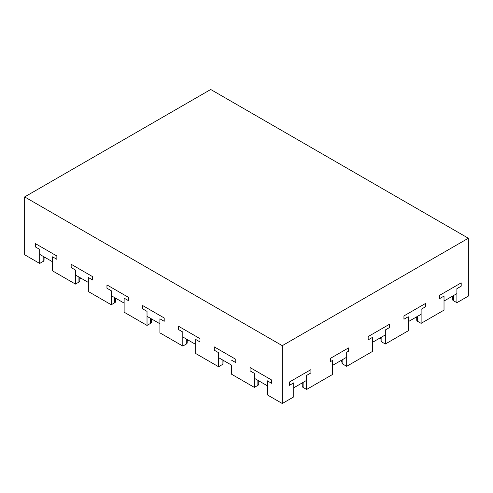 <?xml version="1.0" encoding="UTF-8"?>
<svg xmlns="http://www.w3.org/2000/svg" width="493" height="493" viewBox="0 0 493 493"><rect width="100%" height="100%" fill="white"/><g stroke="black" fill="none" stroke-linecap="round" stroke-linejoin="round"><path stroke-width="0.74" d="M439.725 298.561L439.725 295.258L461.195 282.859L439.725 295.258L439.725 298.561L444.02 296.083L439.725 298.561M461.195 286.162L456.9 288.645L461.195 286.162L461.195 282.859L461.195 286.162M452.519 296.133L452.519 299.436A3.038 1.75 180 0 0 453.412 300.675L456.9 302.69L456.9 288.645L456.9 293.6L444.02 301.038L444.02 296.083L444.02 310.128L421.114 323.353L417.626 321.337L417.626 316.278M451.533 296.7L452.247 297.113L452.247 296.287L444.02 301.038M456.9 302.69L468.35 296.083L468.35 238.236L210.721 89.492L24.65 196.917L24.65 254.764L39.68 263.441L39.68 249.39L35.385 246.913L35.385 243.61L56.855 256.003L35.385 243.61L35.385 246.913L39.68 249.39L39.68 254.351L52.56 261.789L52.56 256.828L56.855 259.306L52.56 256.828L52.56 270.879L75.46 284.097L78.948 282.082A3.038 1.75 0 0 0 79.841 280.844L79.841 277.541M56.855 259.306L56.855 256.003L56.855 259.306M52.56 261.789L44.333 257.038L44.333 257.864L45.048 257.451M114.733 297.686L114.733 302.745L111.245 304.76L88.339 291.536L88.339 277.491L92.635 279.969L88.339 277.491L88.339 282.446L75.46 275.008L75.46 270.053L71.165 267.57L71.165 264.266L92.635 276.659L71.165 264.266L71.165 267.57L75.46 270.053L75.46 284.097M92.635 279.969L92.635 276.659L92.635 279.969M88.339 282.446L80.112 277.695L80.112 278.52A2.533 1.461 0 0 0 79.841 278.705M164.2 321.282L164.2 317.979L142.73 305.586L164.2 317.979L164.2 321.282L159.905 318.805L164.2 321.282M111.245 304.76L111.245 290.71L106.95 288.232L106.95 284.923L128.42 297.322L106.95 284.923L106.95 288.232L111.245 290.71L111.245 295.671L124.125 303.103L124.125 298.148L128.42 300.625L124.125 298.148L124.125 312.192L147.025 325.417L150.513 323.402A3.038 1.75 0 0 0 151.406 322.163L151.406 318.854M147.025 325.417L147.025 311.366L142.73 308.889L142.73 305.586L142.73 308.889L147.025 311.366L147.025 316.327L159.905 323.765L159.905 318.805L159.905 332.855L182.811 346.074L186.299 344.059A3.038 1.75 0 0 0 187.186 342.82L187.186 339.511M128.42 300.625L128.42 297.322L128.42 300.625M159.905 323.765L151.678 319.014L151.678 319.84A2.533 1.461 0 0 0 151.406 320.025M124.125 303.103L115.892 298.351L115.892 299.177A2.533 1.461 0 0 0 115.621 299.368M182.811 346.074L182.811 332.029L178.515 329.546L178.515 326.243L199.985 338.636L178.515 326.243L178.515 329.546L182.811 332.029L182.811 336.984L195.69 344.422L195.69 339.461L199.985 341.945L195.69 339.461L195.69 353.512L218.59 366.737L222.078 364.721A3.038 1.75 0 0 0 222.972 363.483L222.972 360.173M199.985 341.945L199.985 338.636L199.985 341.945M195.69 344.422L187.457 339.671L187.457 340.497A2.533 1.461 0 0 0 187.186 340.681M223.958 360.74L223.243 361.153L223.243 360.328L231.47 365.079L218.59 357.647L218.59 352.686L214.295 350.209L214.295 346.899L235.765 359.298L214.295 346.899L214.295 350.209L218.59 352.686L218.59 366.737M235.765 362.601L231.47 360.124L235.765 362.601L235.765 359.298L235.765 362.601M231.47 365.079L231.47 374.169L254.37 387.393L257.864 385.378A3.038 1.75 0 0 0 258.751 384.139L258.751 380.83M254.37 387.393L254.37 373.343L250.08 370.865L254.37 373.343L254.37 378.304L267.255 385.742L267.255 380.781L271.551 383.258L267.255 380.781L267.255 394.831L282.279 403.508L293.736 396.896L293.736 382.845L289.44 385.329L289.44 382.02L310.91 369.627L289.44 382.02L289.44 385.329L293.736 382.845L293.736 387.806L306.615 380.368L306.615 375.413L310.91 372.93L306.615 375.413L306.615 389.458L303.127 387.443A3.038 1.75 0 0 1 302.234 386.204L302.234 382.895M310.91 372.93L310.91 369.627L310.91 372.93M302.234 384.065A2.533 1.461 0 0 0 301.962 383.881L301.962 383.055L293.736 387.806M267.255 385.742L259.022 380.99L259.022 381.816A2.533 1.461 0 0 0 258.751 382.001M250.08 370.865L250.08 367.562L271.551 379.955L250.08 367.562L250.08 370.865M271.551 383.258L271.551 379.955L271.551 383.258M341.939 361.739A2.533 1.461 0 0 0 341.316 361.153L341.322 360.328L332.374 365.492L346.69 357.234L346.69 352.273L348.477 351.238L346.69 352.273L346.69 366.324L372.455 351.447L372.455 337.397L368.16 339.88L368.16 336.571L389.63 324.178L368.16 336.571L368.16 339.88L372.455 337.397L372.455 342.358L385.335 334.92L385.335 329.959L389.63 327.481L385.335 329.959L385.335 344.009L381.847 341.994L381.847 336.935M389.63 327.481L389.63 324.178L389.63 327.481M380.953 338.617A2.533 1.461 0 0 0 380.682 338.432L380.682 337.606L372.455 342.358M385.335 344.009L408.235 330.791L408.235 316.74L403.94 319.217L403.94 315.914L425.41 303.515L403.94 315.914L403.94 319.217L408.235 316.74L408.235 321.701L421.114 314.263L421.114 309.302L425.41 306.825L421.114 309.302L421.114 323.353M425.41 306.825L425.41 303.515L425.41 306.825M416.739 317.96A2.533 1.461 0 0 0 416.468 317.775L416.468 316.944L408.235 321.701M332.374 365.492L332.374 360.537L330.587 361.566L330.587 358.263L348.477 347.935L330.587 358.263L330.587 361.566L332.374 360.537L332.374 374.581L306.615 389.458M348.477 351.238L348.477 347.935L348.477 351.238M39.68 263.441L43.168 261.426L43.168 256.366M44.056 256.878L44.056 260.187A3.038 1.75 180 0 1 43.168 261.426M80.827 278.107L80.112 278.52M114.733 302.745A3.038 1.75 0 0 0 115.621 301.506L115.621 298.197M116.613 298.764L115.892 299.177M152.392 319.427L151.678 319.84M188.172 340.084L187.457 340.497M259.737 381.403L259.022 381.816M301.962 383.881L301.248 383.468M341.316 361.153L340.608 360.74M341.939 359.976L341.939 362.848A3.038 1.75 0 0 0 342.826 364.087L346.69 366.324M380.682 338.432L379.967 338.019M380.953 337.446L380.953 340.755A3.038 1.75 0 0 0 381.847 341.994M416.468 317.775L415.753 317.363M416.739 316.789L416.739 320.099A3.038 1.75 0 0 0 417.626 321.337M24.65 196.917L282.279 345.661L468.35 238.236M282.279 403.508L282.279 345.661M453.412 300.675L453.412 295.615M303.127 382.383L303.127 387.443M342.826 359.465L342.826 364.087M78.948 277.023L78.948 282.082M150.513 318.342L150.513 323.402M186.299 338.999L186.299 344.059M257.864 380.319L257.864 385.378M222.078 359.662L222.078 364.721"/></g></svg>
